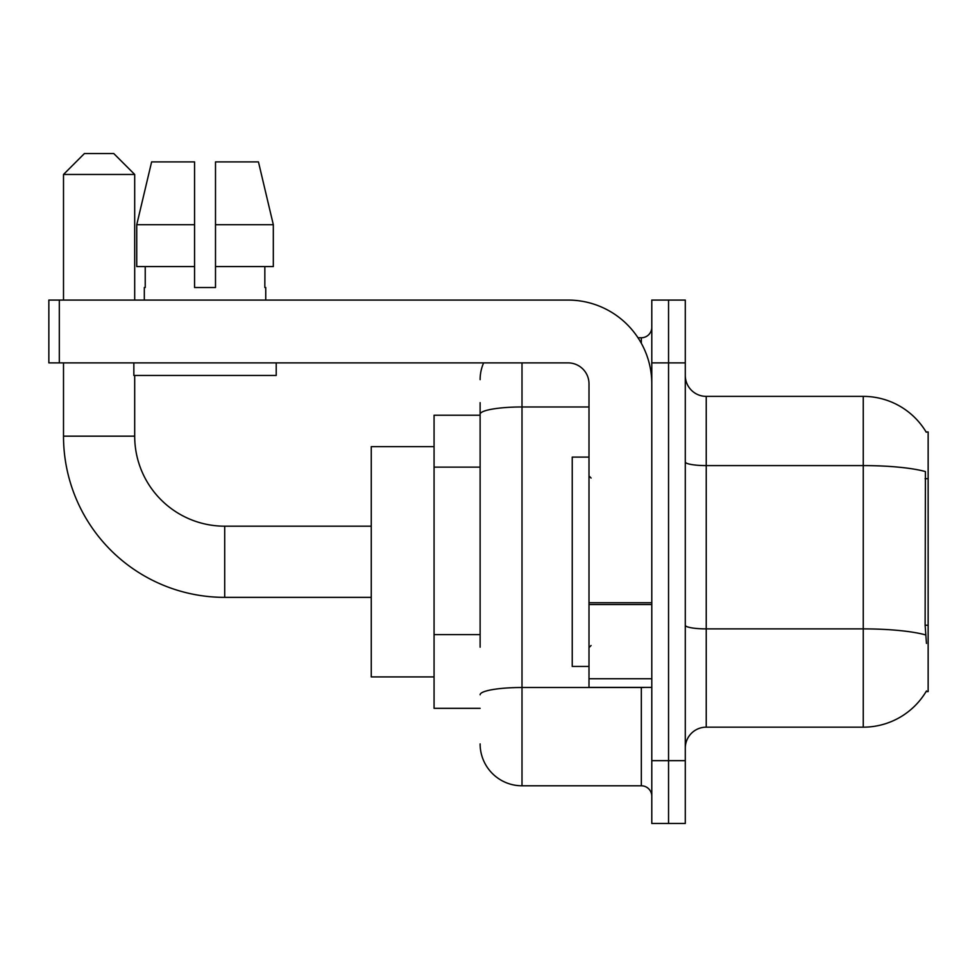 <?xml version="1.0" encoding="UTF-8"?>
<svg xmlns="http://www.w3.org/2000/svg" width="977" height="977" viewBox="0 0 977 977"><rect width="100%" height="100%" fill="white"/><g stroke="black" fill="none" stroke-linecap="round" stroke-linejoin="round"><path stroke-width="1.47" d="M926.086 691.582L926.465 690.947A73.275 73.275 0 0 1 863.253 727.169A73.275 73.275 0 0 0 926.086 691.582L928.15 691.582L928.15 431.968L926.086 431.968M480.122 454.561L480.122 402.658L480.122 415.225L434.069 415.225L434.069 708.325L480.122 708.325M685.292 748.101A20.932 20.932 0 0 1 706.237 727.169L863.253 727.169L863.253 396.381L706.237 396.381A20.932 20.932 0 0 1 685.292 375.449A20.932 20.932 0 0 0 706.237 396.381L706.237 727.169A20.932 20.932 0 0 0 685.292 748.101M668.549 760.668L668.549 823.477L685.292 823.477L685.292 760.668L668.549 760.668L668.549 823.477L651.793 823.477L651.793 760.668L668.549 760.668L668.549 362.882L668.549 760.668M651.793 760.668L651.793 300.073L668.549 300.073L668.549 362.882L668.549 300.073L685.292 300.073L685.292 760.668M926.245 432.237A73.275 73.275 0 0 0 863.253 396.381A73.275 73.275 0 0 1 926.245 432.237M926.465 643.428L925.121 625.231L925.414 471.573A73.275 12.725 180 0 0 863.253 465.589L706.237 465.589A20.932 3.639 -0 0 1 685.292 461.95M480.122 647.177L480.122 402.658M521.999 362.882L521.999 785.789L641.327 785.789L641.327 687.393M637.993 337.761L641.327 337.761A10.466 10.466 0 0 0 651.793 327.295M651.793 796.255A10.466 10.466 0 0 0 641.327 785.789M480.122 379.638A41.877 41.877 0 0 1 483.627 362.882M521.999 785.789A41.877 41.877 0 0 1 480.122 743.912M215.502 287.519L194.557 287.519L215.502 287.519L194.557 287.519L215.502 287.519L215.502 161.901L258.453 161.901L273.316 224.71L273.316 266.587L215.502 266.587M194.557 224.71L194.557 266.587L194.557 224.71L136.743 224.71L151.618 161.901L136.743 224.71L151.618 161.901L194.557 161.901L194.557 287.519M588.997 457.102L572.241 457.102L572.241 666.448L588.997 666.448M371.26 597.362L224.71 597.362A161.205 161.205 0 0 1 63.505 436.157L63.505 362.882M224.71 597.362L224.71 526.188A90.018 90.018 0 0 1 134.692 436.157L134.692 375.449M84.437 153.523L113.747 153.523L134.692 174.468L63.505 174.468L84.437 153.523M134.692 300.073L134.692 174.468M63.505 300.073L63.505 174.468M434.069 446.623L371.26 446.623L371.26 676.927L434.069 676.927M651.793 687.393L588.997 687.393L588.997 602.736L651.793 602.736L651.793 383.827A83.741 83.741 0 0 0 568.052 300.073L59.316 300.073L59.316 362.882L568.052 362.882A20.932 20.932 0 0 1 588.997 383.827L588.997 602.736M59.316 362.882L48.85 362.882L48.85 300.073L59.316 300.073M144.315 287.519L145.231 287.519L144.315 287.519L144.315 300.073M265.744 287.519L264.84 287.519L265.744 287.519L265.744 300.073M264.84 266.587L264.84 287.519M145.231 287.519L145.231 266.587M133.849 362.882L133.849 375.449L276.21 375.449L276.21 362.882M194.557 266.587L136.743 266.587L136.743 224.71M273.316 266.587L273.316 224.71L215.502 224.71M273.316 224.71L258.453 161.901L273.316 224.71M928.15 478.681L925.121 478.681M928.15 625.231L925.121 625.231M480.122 467.128L434.069 467.128M480.122 634.61L434.069 634.61M925.634 634.928A73.275 12.725 180 0 0 863.253 628.883L706.237 628.883A20.932 3.639 0 0 1 685.292 625.243M685.292 362.882L651.793 362.882M644.967 687.393A10.466 1.82 0 0 1 641.327 687.503L521.999 687.503A41.877 7.266 180 0 0 480.122 694.769M480.122 414.236A41.877 7.266 180 0 1 521.999 406.969L588.997 406.969M641.327 343.281L641.327 337.761M63.505 436.157L134.692 436.157M651.793 604.543L588.997 604.543M588.997 678.734L651.793 678.734M591.085 478.034L588.997 475.933M591.085 645.516L588.997 647.617M371.26 526.188L224.71 526.188"/></g></svg>

